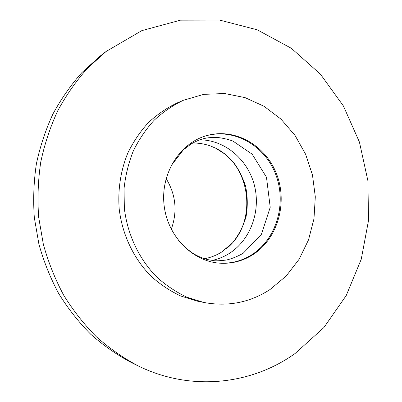 <?xml version="1.0" encoding="UTF-8"?>
<svg xmlns="http://www.w3.org/2000/svg" width="402" height="402" viewBox="0 0 402 402"><rect width="100%" height="100%" fill="white"/><g stroke="black" fill="none" stroke-linecap="round" stroke-linejoin="round"><path stroke-width="0.6" d="M106.113 51.466L100.279 55.973L82.023 72.46C70.893 84.953 61.199 98.791 52.943 113.982C45.627 129.806 40.105 146.444 36.376 163.895C33.738 181.629 33.049 199.518 34.316 217.562L38.909 244.16C43.753 261.511 50.356 277.993 58.727 293.616C68.003 308.565 78.666 322.108 90.711 334.243C103.404 345.449 116.972 354.901 131.419 362.589L138.037 365.83C190.794 391.895 251.546 384.739 295.143 353.453L323.947 327.484L346.243 295.5L361.252 259.22L368.533 220.396L367.895 180.774L359.423 142.072L343.419 105.992L320.449 74.199L291.349 48.305L257.27 29.823L219.703 20.1L180.498 20.17L141.831 30.627L106.113 51.466L87.45 68.33C76.063 81.114 66.149 95.289 57.707 110.857C50.22 127.077 44.567 144.142 40.753 162.046C38.049 180.247 37.351 198.603 38.652 217.12L43.366 244.421C48.325 262.225 55.094 279.144 63.667 295.163C73.169 310.5 84.083 324.384 96.41 336.821C109.394 348.303 123.273 357.971 138.037 365.83M205.914 135.846C234.24 127.776 265.074 145.725 275.832 174.729C286.837 203.638 276.491 239.095 251.717 254.778C241.657 261.084 230.698 263.863 218.844 263.109M199.739 139.826C224.919 139.881 247.908 159.564 254.411 185.372C261.014 211.161 250.526 240.13 229.08 253.567C223.773 256.878 218.075 259.174 211.99 260.451M216.216 148.479C251.878 166.312 257.732 224.04 226.381 248.667M203.925 302.48L197.382 301.143L180.845 296.043C170.162 291.043 160.262 284.465 151.142 276.305C133.776 258.818 122.253 234.718 119.198 208.939C117.701 189.538 120.736 170.217 127.952 152.75C133.479 141.519 140.318 131.449 148.469 122.54C157.242 114.434 166.835 107.887 177.247 102.902L183.392 100.279L203.724 94.364L224.607 93.515L245.029 97.611L264.084 106.309L280.963 119.103L294.988 135.343L305.626 154.273L312.485 175.066L315.309 196.859L313.977 218.748L308.535 239.833L299.148 259.22L286.159 276.043L270.038 289.515C249.969 302.555 227.929 306.877 203.925 302.48L187.111 297.289C176.247 292.194 166.172 285.485 156.891 277.164C139.218 259.325 127.479 234.728 124.359 208.417L124.037 188.689C125.444 175.589 128.519 163.051 133.258 151.077C138.876 139.62 145.836 129.354 154.127 120.273C163.051 112.012 172.805 105.349 183.392 100.279M252.647 254.828C242.436 261.235 231.311 264.003 219.271 263.144C191.809 261.104 167.046 235.461 164.001 204.392C160.74 173.342 179.84 143.243 206.332 135.72C234.738 127.379 265.822 145.263 276.722 174.373C287.872 203.387 277.531 239.069 252.647 254.828M171.267 229.266C177.604 211.547 175.89 194.643 166.121 178.563M178.578 240.667L185.407 247.743L192.97 253.381C197.819 256.3 202.633 258.36 207.412 259.561L214.025 260.687C215.969 260.993 220.09 260.777 226.386 260.039C232.075 258.687 237.682 256.416 243.21 253.23L261.421 234.291L270.219 207.296L266.476 177.237L252.175 154.192L232.969 141.097C227.15 138.992 221.376 137.745 215.658 137.353C206.97 137.605 204.869 138.283 200.864 139.444C198.749 140.092 195.618 141.529 191.463 143.755L183.433 149.74L170.996 165.91M204.392 258.707C210.241 257.742 215.964 255.541 221.562 252.094L232.547 242.853C238.763 235.1 243.285 226.286 246.119 216.417C247.863 206.085 247.627 195.779 245.411 185.483C241.597 175.001 237.431 167.091 232.919 161.765L224.924 154.077L215.768 148.253L210.909 146.127C204.703 143.911 198.613 142.891 192.643 143.067"/></g></svg>
